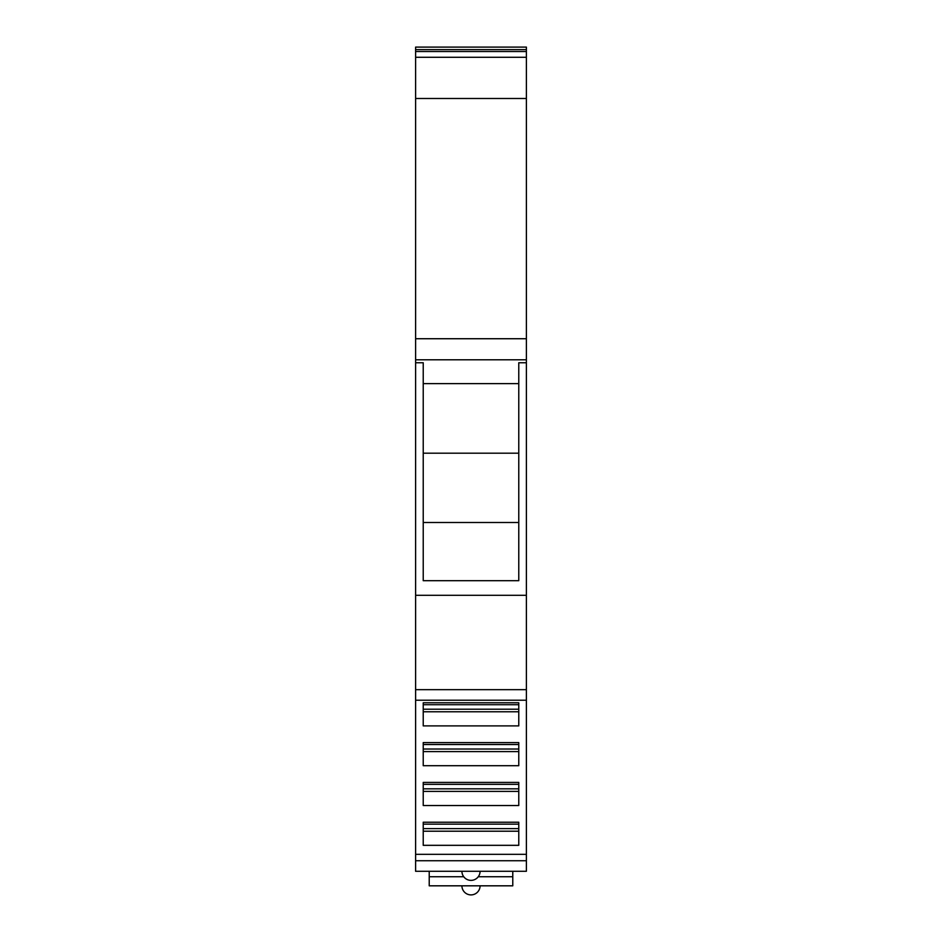 <?xml version="1.0" encoding="UTF-8"?>
<svg xmlns="http://www.w3.org/2000/svg" width="942" height="942" viewBox="0 0 942 942"><rect width="100%" height="100%" fill="white"/><g stroke="black" fill="none" stroke-linecap="round" stroke-linejoin="round"><path stroke-width="1.41" d="M415.61 700.212L526.39 700.212L526.39 871.291L480.079 871.291A9.079 9.079 0 0 1 471 880.37A9.079 9.079 0 0 1 461.921 871.291L415.61 871.291L415.61 51.516L526.39 51.516L526.39 57.285L415.61 57.285M526.39 51.516L526.39 47.1L415.61 47.1L415.61 51.516M415.61 362.752L423.229 362.752L423.229 580.696L518.771 580.696L518.771 362.752L526.39 362.752L526.39 57.285M423.229 383.63L518.771 383.63M526.39 700.212L526.39 362.752M526.39 98.498L415.61 98.498M526.39 595.297L415.61 595.297M518.771 522.504L423.229 522.504M518.771 453.184L423.229 453.184M526.39 689.674L415.61 689.674M526.39 860.741L415.61 860.741M461.921 871.291L480.079 871.291M526.39 854.323L415.61 854.323M518.771 725.893L423.229 725.893L423.229 702.791L518.771 702.791L518.771 725.893M518.771 765.705L423.229 765.705L423.229 742.602L518.771 742.602L518.771 765.705M518.771 805.516L423.229 805.516L423.229 782.413L518.771 782.413L518.771 805.516M518.771 845.327L423.229 845.327L423.229 822.225L518.771 822.225L518.771 845.327M518.771 711.775L423.229 711.775M518.771 709.208L423.229 709.208M423.229 702.791L423.229 704.71L518.771 704.71L518.771 702.791M518.771 751.586L423.229 751.586M518.771 749.02L423.229 749.02M423.229 742.602L423.229 744.521L518.771 744.521L518.771 742.602M518.771 791.398L423.229 791.398M518.771 788.831L423.229 788.831M423.229 782.413L423.229 784.333L518.771 784.333L518.771 782.413M518.771 831.209L423.229 831.209M518.771 828.642L423.229 828.642M423.229 822.225L423.229 824.144L518.771 824.144L518.771 822.225M429.222 871.291L429.222 885.821L512.778 885.821L512.778 876.743L478.265 876.743M480.079 885.821A9.079 9.079 0 0 1 471 894.9A9.079 9.079 0 0 1 461.921 885.821M512.778 871.291L512.778 876.743M415.61 359.785L526.39 359.785M415.61 338.731L526.39 338.731M526.39 49.608L415.61 49.608M463.735 876.743L429.222 876.743"/></g></svg>
